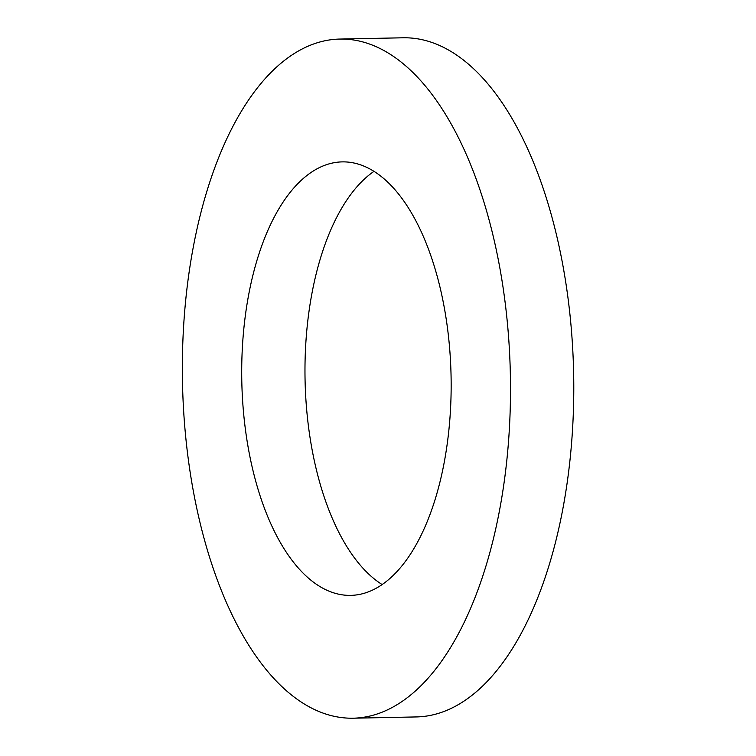 <?xml version="1.0" encoding="UTF-8"?>
<svg xmlns="http://www.w3.org/2000/svg" width="756" height="756" viewBox="0 0 756 756"><rect width="100%" height="100%" fill="white"/><g stroke="black" fill="none" stroke-linecap="round" stroke-linejoin="round"><path stroke-width="1.13" d="M373.927 171.395A216.783 104.668 -91.1 0 0 305.055 379.465A216.783 104.668 -91.1 0 0 382.215 584.605M343.791 595.038A216.783 104.668 -91.1 0 0 350.784 595.378A216.783 104.668 -91.1 0 0 451.077 376.535A216.783 104.668 -91.1 0 0 342.09 161.888A216.783 104.668 -91.1 0 0 241.703 373.502A216.783 104.668 -91.1 0 0 343.791 595.038M353.241 718.2L416.518 716.934A339.633 163.976 -91.1 0 0 573.653 374.078A339.633 163.976 -91.1 0 0 402.891 37.8L339.624 39.066A339.633 163.976 -91.1 0 0 182.347 370.591A339.633 163.976 -91.1 0 0 342.288 717.661A339.633 163.976 -91.1 0 0 353.241 718.2A339.633 163.976 -91.1 0 0 510.376 375.345A339.633 163.976 -91.1 0 0 339.624 39.066"/></g></svg>
